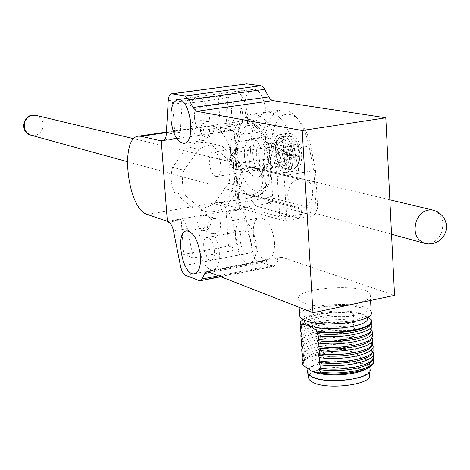 <?xml version="1.0" encoding="UTF-8"?>
<svg xmlns="http://www.w3.org/2000/svg" width="470" height="470" viewBox="0 0 470 470"><rect width="100%" height="100%" fill="white"/><g stroke="black" fill="none" stroke-linecap="round" stroke-linejoin="round"><path stroke-width="0.35" stroke-dasharray="2.35 1.76" d="M244.846 109.069C244.529 97.648 247.155 91.121 252.719 89.488C265.973 86.756 272.036 131.747 258.482 132.158C251.186 131.165 246.644 123.469 244.846 109.069M274.527 242.262C274.803 252.59 272.459 258.394 267.483 259.669C254.581 262.084 246.962 218.474 260.157 217.827C267.712 218.991 272.5 227.133 274.527 242.262M164.524 139.984L175.163 138.403L172.508 102.472L218.227 96.209L220.653 131.641L234.042 129.655L239.371 209.25L240.599 209.614C243.002 210.601 244.753 213.462 245.857 218.192L252.842 252.502C253.947 257.26 255.733 260.216 258.2 261.373L273.44 266.472L275.772 264.675L278.916 259.146L209.89 272.483M234.042 129.655L236.028 129.926C237.996 129.514 239.183 127.382 239.588 123.528L226.105 125.508C225.718 129.373 224.548 131.512 222.61 131.923L220.653 131.641M246.004 83.83C243.895 84.289 242.626 86.545 242.203 90.593L239.588 123.528M208.157 271.807L282.57 257.454L394.547 295.348M282.57 257.454L281.313 257.307L278.916 259.146M226.699 111.654C226.346 100.169 228.896 93.612 234.36 91.997C247.373 89.288 253.489 134.549 240.176 134.913C233.008 133.891 228.514 126.136 226.699 111.654M256.344 245.669C256.655 256.056 254.37 261.878 249.488 263.135C236.815 265.503 229.178 221.64 242.138 221.047C249.558 222.245 254.293 230.453 256.344 245.669M173.536 231.052L187.354 228.596L193.223 257.983L238.419 249.511L232.55 220.559L245.857 218.192M239.371 209.25L226.129 211.565L227.339 211.929C229.713 212.928 231.446 215.806 232.55 220.559M172.59 167.285C170.228 176.156 170.851 184.522 174.458 192.383L191.907 207.452C199.621 209.409 207.053 208.139 214.203 203.633L228.737 183.388C231.064 174.717 230.506 166.486 227.063 158.701L209.996 143.385L208.122 142.904C201.013 141.446 194.145 142.745 187.512 146.799L172.59 167.285L183.899 170.281L199.016 149.472L187.512 146.799M196.989 119.744C189.463 120.42 188.529 133.78 195.914 134.931C204.462 137.123 207.746 121.125 199.016 119.791L196.989 119.744M203.798 215.46L201.289 216.459L199.227 218.421L197.617 222.492L197.77 225.377L198.886 227.897L201.994 230.2C210.102 233.155 214.908 217.757 206.547 215.618L203.798 215.46M226.129 211.565L228.491 246.063L183.729 254.382L181.15 219.414L167.396 221.817M226.105 125.508L228.197 97.772L182.025 104.14L180.298 132.235L166.292 134.291M231.499 112.495C232.48 120.285 234.888 124.45 238.731 124.991C245.875 124.756 242.596 100.539 235.605 101.961C232.685 102.812 231.316 106.326 231.499 112.495M251.368 244.001C250.275 235.858 247.731 231.457 243.742 230.805C236.786 231.093 240.904 254.693 247.69 253.389C250.31 252.701 251.538 249.57 251.368 244.001M238.419 249.511L228.491 246.063M193.223 257.983L183.729 254.382M187.354 228.596C186.255 223.767 184.575 220.835 182.307 219.801L181.15 219.414M191.907 207.452L203.393 211.042L185.762 195.761L174.458 192.383M185.762 195.761C182.119 187.788 181.496 179.293 183.899 170.281M199.016 149.472C205.731 145.347 212.681 144.02 219.866 145.494L209.996 143.385M221.758 145.982L239.007 161.516L227.063 158.701M239.007 161.516C242.479 169.417 243.037 177.772 240.675 186.572L228.737 183.388M240.675 186.572L225.947 207.141L214.203 203.633M225.947 207.141C218.714 211.717 211.195 213.022 203.393 211.042M206.665 121.613L208.715 121.66C217.522 123.005 214.191 139.208 205.566 136.993C198.111 135.836 199.069 122.3 206.665 121.613M213.456 218.532L216.229 218.685C224.666 220.841 219.801 236.439 211.618 233.461L209.373 232.145L207.805 229.93L207.211 225.659L208.069 222.804L209.802 220.43L213.456 218.532M218.227 96.209L228.197 97.772M172.508 102.472L182.025 104.14M175.163 138.403L177.031 138.703C178.876 138.303 179.969 136.147 180.298 132.235M194.38 117.8C194.157 111.56 195.45 108.024 198.252 107.178C204.973 105.785 208.316 130.296 201.436 130.478C197.735 129.908 195.379 125.684 194.38 117.8M214.508 250.874C214.72 256.508 213.562 259.657 211.042 260.327C204.52 261.579 200.379 237.697 207.07 237.468C210.918 238.167 213.398 242.638 214.508 250.874M191.014 124.914C193.869 135.137 197.829 140.342 202.905 140.524C215.724 140.26 209.485 94.441 196.971 97.09C192.001 98.5 189.569 104.628 189.668 115.473M200.044 252.343C203.058 263.817 207.329 269.768 212.845 270.197C217.54 268.969 219.696 263.106 219.32 252.607C217.228 237.209 212.605 228.872 205.449 227.597C200.05 229.419 198.029 236.522 199.398 248.906M303.931 303.038L300.289 301.117L298.662 298.961C294.12 287.188 368.022 282.787 370.272 294.755C375.107 303.861 321.327 310.67 303.931 303.038M371.171 311.998C369.167 300.124 299.613 303.25 299.637 315.112M308.549 319.635C323.959 326.679 371.2 320.593 366.976 312.197C365.037 301.182 299.76 305.001 303.843 315.852L305.3 317.849L308.549 319.635M367.276 317.926L363.216 314.418L361.923 313.889C348.857 308.608 314.312 310.987 306.264 317.702L304.131 320.634M367.881 317.027L361.923 313.889L352.805 312.732C335.116 310.611 310.588 313.889 302.956 319.459M352.805 312.732L354.427 315.723L353.041 317.015L353.217 320.323L354.803 322.737L353.422 324.012L353.599 327.314L355.185 329.74L353.798 331.003L353.981 334.293L355.561 336.731L354.18 337.977L354.356 341.267L355.943 343.705L354.556 344.945L354.732 348.229L356.319 350.673L354.932 351.895L354.985 352.882L364.321 358.992L373.603 360.643L373.55 359.632M371.147 323.213L370.055 321.598L371.5 320.293L371.47 319.7M371.541 330.381L370.43 328.73L371.876 327.437L371.7 324.065M371.935 337.531L370.801 335.844L372.246 334.57L372.07 331.203M372.322 344.669L371.171 342.953L372.616 341.69L372.44 338.329M372.71 351.795L371.547 350.044L372.986 348.799L372.81 345.444M373.098 358.91L371.917 357.124L373.356 355.89L373.18 352.547M371.694 320.963L371.5 320.293M352.841 313.314C329.746 310.394 297.58 317.191 300.213 324.694M373.603 360.643L373.768 361.195M366.077 368.909L369.091 366.265L369.743 363.839L369.203 362.44L367.987 361.095L364.321 358.992C348.111 351.443 303.456 357.553 306.922 366.958L308.737 369.52L312.268 371.523M302.651 364.902C299.983 356.701 331.973 349.521 354.985 352.882M370.524 324.071L370.055 321.598M354.427 315.723C333.882 312.579 302.868 317.967 301.552 325.064L301.752 327.161M369.972 369.156C368.204 357.276 307.086 359.709 307.198 371.57M303.038 361.307C306.475 354.069 334.74 349.028 354.932 351.895M353.041 317.015C332.901 314.501 304.683 319.265 300.97 325.939M371.917 357.124L372.346 359.973M312.72 376.758C327.672 384.66 373.209 378.468 369.079 369.197C367.14 357.059 304.096 360.572 308.144 372.54L309.565 374.76L312.72 376.758M303.896 362.681L303.732 360.284C305.312 352.676 335.98 347.171 356.319 350.673M371.993 327.79L371.876 327.437M353.217 320.323C330.14 317.321 298.009 324.188 300.641 331.814M373.356 355.89L373.48 356.266M369.379 374.849C367.669 363.175 308.302 365.507 308.42 377.157M302.363 360.173C299.701 352.048 331.714 344.915 354.732 348.229M370.895 331.262L370.43 328.73M354.803 322.737C334.305 319.524 303.356 324.935 301.993 332.137L302.181 334.288M302.627 354.257C306.117 347.13 334.376 342.142 354.556 344.945M353.422 324.012C333.271 321.427 305.042 326.245 301.387 333.036M371.547 350.044L371.987 352.8M303.467 355.602L303.297 353.264C304.824 345.755 335.562 340.274 355.943 343.705M372.369 334.928L372.246 334.57M353.599 327.314C330.533 324.235 298.432 331.168 301.076 338.917M372.986 348.799L373.11 349.169M301.934 353.099C299.278 345.103 331.321 338.036 354.356 341.267M371.259 338.447L370.801 335.844M355.185 329.74C334.722 326.45 303.849 331.885 302.427 339.193L302.61 341.402M302.21 347.195C305.759 340.18 334.005 335.251 354.18 337.977M353.798 331.003C333.635 328.348 305.4 333.218 301.799 340.121M371.171 342.953L371.623 345.62M303.038 348.511L302.862 346.231C304.337 338.829 335.145 333.371 355.561 336.731M372.739 342.054L372.616 341.69M353.981 334.293C330.927 331.144 298.855 338.142 301.505 346.014M279.01 149.877C278.921 156.857 280.766 160.834 284.544 161.809C290.002 161.574 287.376 144.067 282.041 145.142L280.079 146.558L279.01 149.877M291.159 160.153C293.774 142.504 277.271 128.968 275.508 146.916C272.941 164.03 289.097 178.112 291.159 160.153M283.328 145.353L283.528 153.514L285.601 160.64L287.411 163.93L289.62 166.445L291.988 167.837L294.238 167.996L296.159 167.097L297.651 165.458L299.384 161.245L299.948 154.048L298.286 145.63L295.806 140.542L292.458 137.123L290.707 136.376L289.044 136.306L287.564 136.829L286.312 137.822L284.532 140.642L283.328 145.353M295.994 144.343L293.75 142.492L293.909 148.555L289.232 145.882L288.733 149.754L293.362 152.726L291.565 159.224L293.791 161.104L295.765 154.736L298.35 157.803L298.867 153.901L296.317 150.553L295.994 144.343L286.265 146.37L285.437 152.838L289.126 155.946L288.938 157.421L285.249 154.307L284.426 160.734L283.592 160.023L284.415 153.602L280.76 150.512L280.942 149.049L284.603 152.133L285.425 145.671L293.75 142.492M293.909 148.555L284.603 152.133M285.425 145.671L286.265 146.37M289.232 145.882L280.942 149.049M285.437 152.838L296.317 150.553M288.733 149.754L280.76 150.512M289.126 155.946L298.867 153.901M293.362 152.726L284.415 153.602M288.938 157.421L298.35 157.803M291.565 159.224L283.592 160.023M285.249 154.307L295.765 154.736M293.791 161.104L284.426 160.734M230.541 157.503L231.598 154.031L233.39 152.732C238.472 151.692 241.145 169.482 235.934 169.664L233.825 168.83C231.381 166.121 230.282 162.35 230.541 157.503M229.56 158.919L230 163.519L231.892 166.968C237.932 171.585 234.771 150.582 230.312 156.451L229.56 158.919M244.418 155.952C244.112 145.959 246.386 140.266 251.221 138.879C263.053 136.412 269.14 176.937 257.008 177.343C250.31 176.368 246.11 169.235 244.418 155.952M279.65 214.931L286.618 216.917L284.08 175.627L277.247 176.368L279.65 214.931L278.716 216.635L237.133 204.544L236.052 202.358L233.59 165.769L235.376 163.948L237.99 202.893L236.052 202.358M277.247 176.368L272.547 152.333C267.63 124.973 248.853 110.462 240.17 125.76C237.303 130.39 235.593 136.564 235.041 144.272L233.59 165.769M252.76 154.636C254.446 167.884 258.67 174.993 265.415 175.956C277.653 175.527 271.584 135.113 259.651 137.598C254.775 138.985 252.478 144.666 252.76 154.636M237.133 204.544L240.593 208.151L284.344 221.018L278.716 216.635M235.041 144.272L236.868 141.952L235.376 163.948L249.699 161.657L250.069 167.308C237.009 168.689 234.7 192.054 247.343 194.639L251.867 194.833L252.237 200.437L237.99 202.893L240.593 208.151L254.863 205.666L299.184 218.333L284.344 221.018L286.618 216.917L301.499 214.244L301.147 208.304L296.423 208.116C283.24 205.443 285.766 180.65 299.408 179.129L299.049 173.142L284.08 175.627L279.239 150.911C273.381 126.894 264.404 114.639 252.308 114.151C248.536 114.657 245.317 116.995 242.649 121.154C239.418 126.377 237.491 133.31 236.868 141.952L251.28 139.755L249.699 161.657L263.893 159.395L270.332 159.882L272.471 134.426L274.274 126.871L277.124 120.755L280.86 116.466L283.005 115.091L287.681 114.028L292.646 115.267L297.592 118.781C303.802 124.95 308.197 134.126 310.776 146.299L315.464 170.022L317.661 208.134L316.686 209.826L273.71 198.217L272.612 196.061L270.332 159.882M256.356 155.441C256.185 149.207 257.619 145.659 260.662 144.801C268.123 143.268 271.913 168.477 264.263 168.771C260.051 168.178 257.413 163.736 256.356 155.441M272.612 196.061L266.355 197.999L263.893 159.395L265.556 137.575C267.183 121.16 272.524 111.942 281.583 109.921C285.748 109.463 289.949 111.208 294.185 115.156C301.17 122.094 306.123 132.446 309.037 146.211L294.208 148.549C288.345 124.656 279.28 112.483 267.013 112.03C258.083 114.028 252.837 123.275 251.28 139.755C252.837 123.275 258.083 114.028 267.013 112.03C279.28 112.483 288.345 124.656 294.208 148.549L299.049 173.142L294.208 148.549L272.547 152.333M266.76 153.796C267.812 162.062 270.467 166.486 274.721 167.067C282.441 166.762 278.669 141.64 271.131 143.18C268.053 144.043 266.596 147.58 266.76 153.796M316.686 209.826L313.884 215.671L299.184 218.333L301.499 214.244L316.24 211.594L317.661 208.134M315.464 170.022L313.872 170.68L316.24 211.594L313.884 215.671L268.999 203.204L266.355 197.999L252.237 200.437L251.867 194.833L301.147 208.304L301.499 214.244L299.184 218.333L254.863 205.666L268.999 203.204L273.71 198.217M310.776 146.299L309.037 146.211L313.872 170.68L299.049 173.142L299.408 179.129L250.069 167.308L249.699 161.657L251.28 139.755L265.556 137.575L271.995 138.609M252.237 200.437L254.863 205.666L252.237 200.437M301.675 154.301C299.983 141.047 295.689 133.997 288.797 133.157C276.213 133.856 282.17 173.495 294.502 171.15C299.466 169.823 301.863 164.206 301.675 154.301M293.345 155.635C293.544 165.563 291.177 171.192 286.248 172.513C274.01 174.84 268.041 135.102 280.525 134.414C287.37 135.272 291.641 142.345 293.345 155.635M289.538 154.818C288.474 146.528 285.807 142.11 281.53 141.57C273.728 141.975 277.464 166.856 285.102 165.381C288.192 164.541 289.667 161.022 289.538 154.818M251.867 194.833C265.027 193.293 267.066 169.746 254.205 167.443L250.069 167.308L299.408 179.129L303.72 179.258C317.127 181.643 314.882 206.606 301.147 208.304L251.867 194.833M279.092 156.487C279.233 162.708 277.776 166.239 274.721 167.067C267.154 168.536 263.406 143.567 271.131 143.18C275.373 143.732 278.023 148.167 279.092 156.487M166.392 132.622L212.428 125.89L216.364 127.505L220.283 130.783L224.002 135.595L227.345 141.734L230.153 148.919L232.292 156.827L233.661 165.088L234.183 173.301L233.854 181.085L232.679 188.076L230.723 193.957L228.091 198.469L224.907 201.424L221.323 202.711L217.739 202.382L147.28 214.438M212.428 125.89L234.078 130.155L239.342 208.756L217.739 202.382M161.292 140.982L234.078 130.155M239.342 208.756L167.361 221.311M254.352 170.14C247.267 169.012 244.864 146.411 251.814 146.17C259.211 144.648 263.012 169.929 255.427 170.211L254.352 170.14M215.936 176.391C209.115 175.192 206.624 152.315 213.309 152.127C220.412 150.647 224.266 176.25 216.976 176.467L215.936 176.391M185.621 275.35L258.2 261.373M272.195 266.32L198.663 280.661M180.521 266.202L252.842 252.502M240.599 209.614L227.339 211.929M221.869 131.888L235.276 129.896M168.219 100.674L242.203 90.593M218.48 275.837L275.772 264.675M182.307 219.801L168.542 222.21M176.326 138.662L163.871 140.512M276.019 146.117C275.843 160.041 279.538 167.978 287.105 169.929C298.033 169.5 292.769 134.42 282.1 136.611C278.88 137.252 276.859 140.424 276.019 146.117M281.865 145.207C281.671 159.101 285.378 167.02 292.98 168.965C303.967 168.518 298.714 133.509 287.987 135.707C284.755 136.353 282.711 139.519 281.865 145.207M433.011 210.102C442.012 213.856 444.802 221.493 441.383 233.008C437.441 241.087 431.836 244.523 424.575 243.319L424.375 243.266M31.114 135.243C36.102 136.147 39.85 134.203 42.359 129.409C44.421 122.523 42.324 117.858 36.078 115.409M251.814 196.548L255.516 196.848L259.416 195.432L262.859 192.207L265.668 187.301L267.694 180.95L268.817 173.454L268.981 165.199L268.17 156.61L266.42 148.126L263.823 140.201L260.521 133.233L256.691 127.576L252.531 123.504L248.254 121.201L244.077 120.755L240.317 122.083L236.998 125.055L234.266 129.52L232.233 135.26L230.982 142.016L230.547 149.483L230.952 157.35L232.18 165.27L234.166 172.913L236.839 179.957L240.082 186.091L243.771 191.043L247.737 194.592L251.814 196.548M255.709 191.084L261.05 190.761L266.813 185.033L270.55 171.339L269.363 152.48L263.735 136.541L257.008 127.881L251.427 125.055L246.151 125.831L240.64 131.97L237.233 145.541L238.443 163.678L243.766 179.123L250.216 187.883L255.709 191.084M252.719 89.488L234.36 91.997M258.482 132.158L240.176 134.913M249.488 263.135L267.483 259.669M242.138 221.047L260.157 217.827M222.61 131.923L236.028 129.926M199.826 280.849L200.161 280.778M220.818 276.748L273.44 266.472M219.866 145.494L208.122 142.904M195.914 134.931L205.566 136.993M199.016 119.791L208.715 121.66M201.994 230.2L211.618 233.461M206.547 215.618L216.229 218.685M177.031 138.703L163.219 140.753M281.313 257.307L206.988 271.631M235.605 101.961L198.252 107.178M238.731 124.991L201.436 130.478M211.042 260.327L247.69 253.389M207.07 237.468L243.742 230.805M196.971 97.09L177.942 99.687M202.905 140.524L184.228 143.338M194.844 273.663L212.845 270.197M186.778 230.929L205.449 227.597M298.662 298.961L299.167 307.345M370.272 294.755L370.572 300.459M303.843 315.852L304.096 320.029M366.976 312.197L367.246 317.403M306.264 317.702L303.015 319.494M371.588 320.046L371.623 320.64M366.982 368.31L370.713 366.43M370.613 323.918L371.629 322.162M373.673 360.014L373.726 361.019M306.922 366.958L307.01 368.504M369.673 363.492L369.861 367M301.552 325.064L301.017 326.021M303.732 360.284L303.097 361.401M371.817 324.418L371.882 325.675M372.357 359.932L373.45 358.052M308.144 372.54L308.255 374.402M369.079 369.197L369.238 372.181M370.953 331.162L371.993 329.364M373.303 352.917L373.374 354.257M301.993 332.137L301.435 333.118M303.297 353.264L302.68 354.351M372.193 331.562L372.258 332.842M371.993 352.782L373.092 350.896M371.294 338.394L372.357 336.555M372.933 345.808L373.004 347.13M302.427 339.193L301.852 340.21M302.862 346.231L302.269 347.283M372.563 338.694L372.628 339.992M371.635 345.609L372.722 343.735M287.105 169.929L283.381 169.153C278.916 168.007 276.231 160.482 275.314 146.581C277.694 136.153 280.696 137.164 282.1 136.611L287.987 135.707C288.75 134.308 297.017 137.945 299.09 148.344L299.948 154.048C299.672 163.448 297.351 168.419 292.98 168.965L287.105 169.929M282.041 145.142L233.39 152.732M284.544 161.809L235.934 169.664M231.892 166.968L233.825 168.83M230.312 156.451L231.598 154.031M259.651 137.598L251.221 138.879M265.415 175.956L257.008 177.343M240.17 125.76L242.649 121.154M281.583 109.921L252.308 114.151M281.53 141.57L260.662 144.801M285.102 165.381L264.263 168.771M296.423 208.116L247.343 194.639M286.248 172.513L294.502 171.15M280.525 134.414L288.797 133.157M297.592 118.781L294.185 115.156M254.205 167.443L303.72 179.258M389.841 199.803L133.874 138.738M391.539 234.242L127.282 161.662M221.323 202.711L255.516 196.848C267.548 191.754 263.917 192.118 268.705 184.146C271.313 176.773 271.566 165.358 269.457 149.906L263.4 134.079L259.44 128.292C255.034 123.163 249.911 120.655 244.077 120.755L166.421 132.105M216.976 176.467L255.427 170.211M213.309 152.127L251.814 146.17"/><path stroke-width="0.7" d="M246.638 83.836L171.632 93.812L185.309 95.974L260.727 85.752L246.638 83.836L172.22 93.83M264.716 89.371L189.063 99.722L192.923 107.501L268.752 96.92L263.952 88.125L262.53 86.586L260.727 85.752M268.752 96.92L270.661 99.487L272.806 100.615L196.742 111.337L302.216 130.519L385.805 117.8L272.806 100.615M302.216 130.519L312.973 312.732L394.547 295.348L385.805 117.8M209.89 272.483L204.797 273.464L201.959 279.057L199.826 280.849L185.621 275.35C183.318 274.127 181.614 271.078 180.521 266.202L173.536 231.052C172.437 226.205 170.775 223.256 168.542 222.21L167.396 221.817L161.257 140.465L164.524 139.984M163.219 140.753L163.096 140.777C164.911 140.383 165.981 138.221 166.292 134.291L168.219 100.674C168.548 96.544 169.688 94.258 171.632 93.812M312.973 312.732L208.157 271.807L206.988 271.631L204.797 273.464M170.945 119.592C170.481 107.912 172.807 101.279 177.942 99.687C190.191 97.067 196.489 143.162 183.929 143.379C177.155 142.257 172.825 134.332 170.945 119.592M200.467 256.138C200.878 266.696 198.792 272.582 194.198 273.787C182.278 276.007 174.564 231.363 186.778 230.929C193.793 232.245 198.358 240.652 200.467 256.138M196.742 111.337L192.923 107.501M189.063 99.722L185.309 95.974M163.096 140.777L161.257 140.465M189.668 115.473L191.014 124.914M199.398 248.906L200.044 252.343M299.637 315.112L299.954 316.792L300.97 318.078L304.977 320.405C322.355 328.413 376.018 321.504 371.171 311.998L370.572 300.459M304.131 320.634L305.042 323.025L308.89 325.399C324.3 332.554 371.506 326.438 367.276 317.926L367.246 317.403M302.956 319.459L300.53 321.909L300.177 324.1L308.89 325.399L318.067 331.432C341.614 334.699 375.037 327.431 371.588 320.046L367.881 317.027M318.067 331.432L318.102 332.037L316.739 333.342L318.331 335.874C341.86 339.193 375.272 331.879 371.817 324.418L371.147 323.213M318.331 335.874L318.531 339.299L317.162 340.591L318.754 343.129C342.272 346.531 375.647 339.146 372.193 331.562L371.541 330.381M318.754 343.129L318.954 346.549L317.585 347.823L319.177 350.373C342.683 353.863 376.024 346.402 372.563 338.694L371.935 337.531M319.177 350.373L319.377 353.787L318.014 355.05L319.6 357.605C343.088 361.177 376.394 353.646 372.933 345.808L372.322 344.669M319.6 357.605L319.8 361.013L318.437 362.258L320.023 364.82C343.494 368.48 376.77 360.878 373.303 352.917L372.71 351.795M320.023 364.82L320.223 368.227L318.86 369.455L320.446 372.029C343.905 375.771 377.14 368.098 373.673 360.014L373.098 358.91M318.102 332.037C339.669 335.004 370.812 329.159 371.629 322.162L371.694 320.963M320.446 372.029L320.505 373.051L311.845 371.341L302.651 364.902L302.586 363.897L303.896 362.681L302.363 360.173L302.163 356.836L303.467 355.602L301.934 353.099L301.728 349.756L303.038 348.511L301.505 346.014L301.299 342.665L302.61 341.402L301.076 338.917L300.87 335.568L302.181 334.288L300.641 331.814L300.442 328.454L301.752 327.161L300.177 324.1M373.768 361.195L373.268 363.827L370.713 366.43C362.963 372.381 337.895 375.718 320.505 373.051M312.268 371.523C324.171 377.052 356.219 375.518 366.077 368.909M316.739 333.342C337.372 336.82 369.749 331.144 370.524 324.071L370.613 323.918M307.198 371.57L308.114 374.243L311.963 376.934C327.337 385.071 374.232 378.703 369.972 369.156L369.861 367M302.586 363.897L303.038 361.307M300.97 325.939L300.442 328.454M372.346 359.973C371.171 367.546 339.228 373.303 318.86 369.455M318.531 339.299C340.051 342.336 371.124 336.461 371.993 329.364L371.882 325.675M373.374 354.257L373.45 358.052C372.346 365.56 341.555 371.547 320.223 368.227M308.42 377.157L309.319 379.795L313.061 382.445C328.007 390.447 373.509 384.231 369.379 374.849L369.238 372.181M317.162 340.591C337.754 344.146 370.055 338.441 370.895 331.262L370.953 331.162M302.163 356.836L302.627 354.257M301.387 333.036L300.87 335.568M371.987 352.8C370.93 360.284 338.876 366.036 318.437 362.258M318.954 346.549C340.427 349.656 371.429 343.752 372.357 336.555L372.258 332.842M373.004 347.13L373.092 350.896C372.04 358.305 341.179 364.262 319.8 361.013M317.585 347.823C338.136 351.454 370.366 345.732 371.259 338.447L371.294 338.394M301.728 349.756L302.21 347.195M301.799 340.121L301.299 342.665M371.635 345.609L371.623 345.62C370.671 353.005 338.518 358.757 318.014 355.05M319.377 353.787C340.803 356.965 371.735 351.037 372.722 343.735L372.628 339.992M147.28 214.438C127.382 209.326 119.31 136.788 138.715 136.153L141.206 136.306L161.292 140.982L167.361 221.311L147.28 214.438M201.959 279.057L218.48 275.837M163.871 140.512L162.397 140.73M433.011 210.102L436.73 211.43L440.061 213.545L442.828 216.341L444.884 219.672L446.13 223.368L446.5 227.233L445.977 231.07L444.591 234.683L442.423 237.891L439.568 240.534L436.172 242.485L432.412 243.63L428.476 243.912L424.575 243.319C415.809 239.453 413.13 231.833 416.526 220.465C420.409 212.528 425.902 209.074 433.011 210.102L389.841 199.803M36.078 115.409C31.202 114.645 27.542 116.607 25.092 121.301C23.042 128.057 25.051 132.71 31.114 135.243C18.436 132.264 23.541 112.001 36.078 115.409L133.874 138.738M141.206 136.306L166.392 132.622M200.161 280.778L220.818 276.748M184.228 143.338L183.929 143.379M194.198 273.787L194.844 273.663M299.167 307.345L299.701 316.134M304.096 320.029L304.19 321.556M303.015 319.494L302.562 319.741M307.01 368.504L307.257 372.598M301.017 326.021L300.489 326.961M303.097 361.401L302.668 362.153M308.255 374.402L308.479 378.174M301.435 333.118L300.929 334.029M302.68 354.351L302.234 355.138M301.852 340.21L301.364 341.079M302.269 347.283L301.799 348.117M424.375 243.266L391.539 234.242M127.282 161.662L31.114 135.243M138.715 136.153L166.421 132.105"/></g></svg>
